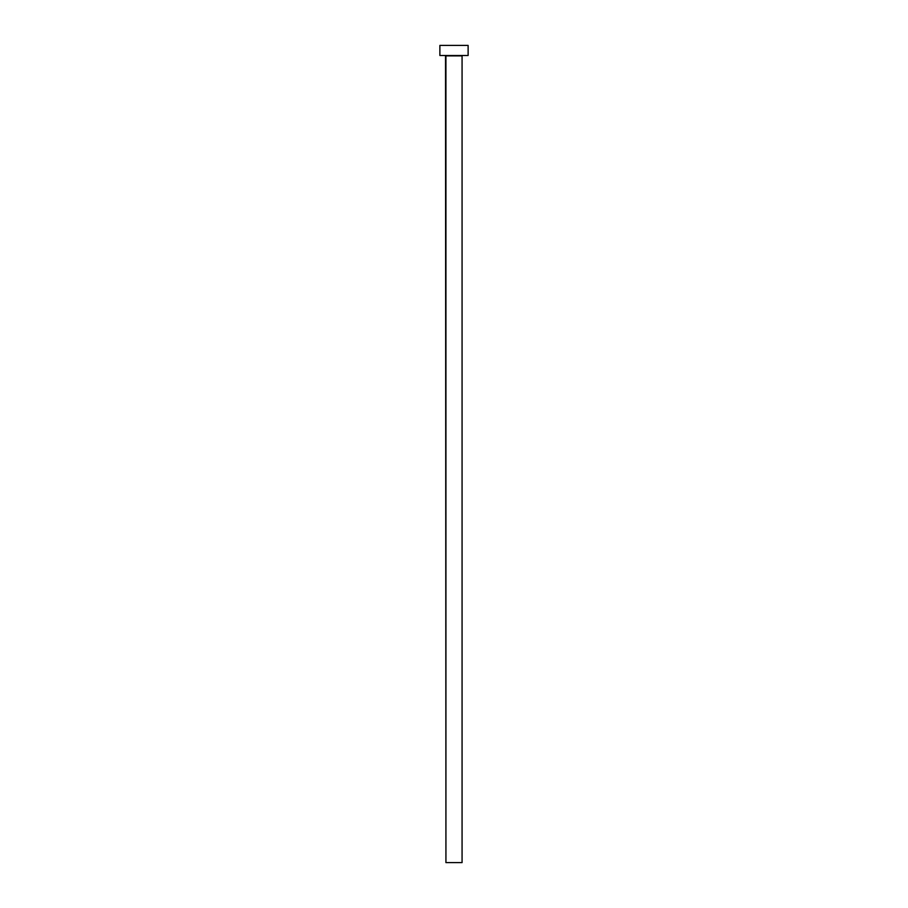 <?xml version="1.0" encoding="UTF-8"?>
<svg xmlns="http://www.w3.org/2000/svg" width="908" height="908" viewBox="0 0 908 908"><rect width="100%" height="100%" fill="white"/><g stroke="black" fill="none" stroke-linecap="round" stroke-linejoin="round"><path stroke-width="1.36" d="M462.07 55.887L445.93 55.887L445.93 862.6L462.07 862.6L462.07 55.887L462.07 862.6L445.93 862.6L445.522 55.49L462.07 55.887M439.881 45.4L439.881 55.49L468.119 55.49L468.119 45.4L439.881 45.4L439.881 55.49L468.119 55.49L468.119 45.4L439.881 45.4"/></g></svg>
